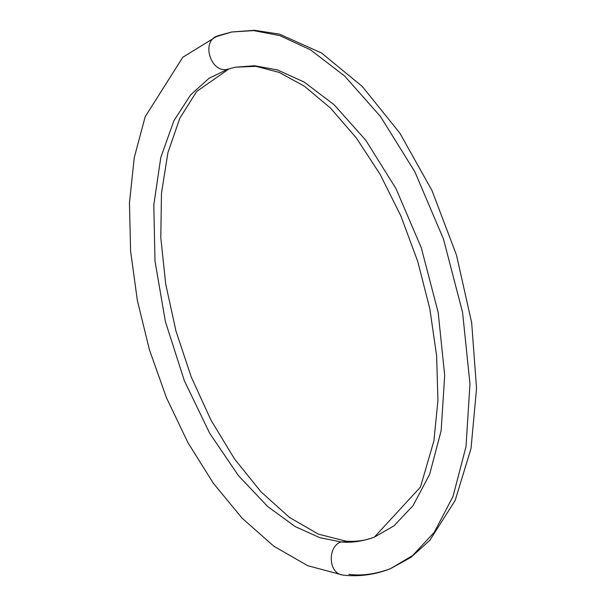 <?xml version="1.0" encoding="UTF-8"?>
<svg xmlns="http://www.w3.org/2000/svg" width="606" height="606" viewBox="0 0 606 606"><rect width="100%" height="100%" fill="white"/><g stroke="black" fill="none" stroke-linecap="round" stroke-linejoin="round"><path stroke-width="0.91" d="M215.471 36.875L231.719 31.989L253.611 30.595L279.843 35.625L310.439 49.806L344.64 76.023L380.53 116.564L414.86 171.809L443.486 239.067L462.567 312.34L469.968 383.871L466.006 446.637L453.03 496.45L434.237 532.318L412.61 555.588L390.393 568.686C375.478 574.17 361.638 576.056 348.851 574.352M348.102 541.461L341.064 541.923C351.404 542.984 362.509 541.385 374.379 537.121L393.938 525.887L413.012 505.692L429.639 474.362L441.145 430.646L444.69 375.409L438.168 312.378L421.299 247.809L396.006 188.64L365.736 140.183L334.164 104.793L304.159 82.052L277.396 69.895L254.505 65.743L235.446 67.183L227.591 69.258L209.062 78.288L190.655 94.824L173.884 120.768L160.802 157.462L153.803 204.919L154.984 261.042L165.377 321.544L184.353 380.75L209.699 433.29L238.408 475.596L267.594 506.449L295.122 526.538L319.763 537.666L341.064 541.923L348.102 541.461M343.549 575.17L341.314 574.761C328.035 571.761 327.861 546.165 341.064 541.923L319.763 537.666L295.122 526.538L267.594 506.449L238.408 475.596L209.699 433.29L184.353 380.75L165.377 321.544L154.984 261.042L153.803 204.919L160.802 157.462L173.884 120.768L190.655 94.824L209.062 78.288L227.591 69.258C211.183 73.614 200.889 42.359 216.759 36.193C200.889 42.359 211.183 73.614 227.591 69.258L235.446 67.183L255.974 66.334L279.131 72.364L304.409 86.203L330.581 108.171L356.26 137.857L380.113 174.316L400.96 216.16L417.799 261.671L429.851 308.901L436.623 355.813L437.933 400.384L433.934 440.736L420.45 487.095L374.379 537.121C362.509 541.385 351.404 542.984 341.064 541.923C327.861 546.165 328.035 571.761 341.314 574.761L343.549 575.17M390.393 568.686L412.61 555.588L434.237 532.318L453.03 496.45L466.006 446.637L469.968 383.871L462.567 312.34L443.486 239.067L414.86 171.809L380.53 116.564L344.64 76.023L310.439 49.806L279.843 35.625L253.611 30.595L231.719 31.989L254.626 30.3L279.48 34.125L321.521 52.987L362.358 86.544L399.884 133.176L431.995 190.549L456.492 255.156L471.665 322.665L476.543 388.514L471.021 448.523L455.174 500.397L429.866 540.302L410.845 557.429L390.393 568.686C375.076 574.723 359.32 576.874 343.11 575.132L307.696 565.709L273.844 546.226L242.211 518.289L213.38 483.315L187.936 442.668L166.453 397.718L149.44 349.844L137.357 300.462L130.585 251.013L129.457 202.919L134.244 157.658L145.198 116.685L182.815 57.244L217.599 35.852L231.719 31.989M345.95 541.135L318.43 534.159L289.494 517.433L260.997 491.845L234.446 458.848L210.918 420.019L191.231 376.932L175.998 331.141L165.726 284.191L160.795 237.673L161.476 193.253L167.892 152.765L179.853 118.162L196.685 91.453L228.947 68.902L235.446 67.183M346.359 541.166C356.32 541.87 365.66 540.522 374.379 537.121"/></g></svg>

